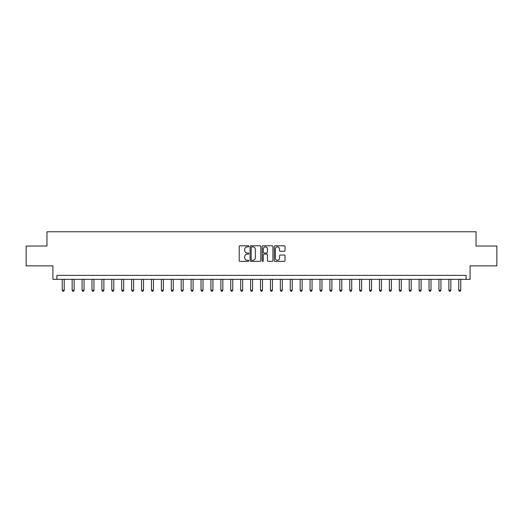 <?xml version="1.0" encoding="UTF-8"?>
<svg xmlns="http://www.w3.org/2000/svg" width="523" height="523" viewBox="0 0 523 523"><rect width="100%" height="100%" fill="white"/><g stroke="black" fill="none" stroke-linecap="round" stroke-linejoin="round"><path stroke-width="0.78" d="M248.811 246.326A0.543 0.543 0 0 0 248.268 245.784L239.992 245.784A0.778 0.778 0 0 0 239.214 246.562L239.214 260.578A0.778 0.778 0 0 0 239.992 261.356L248.268 261.356A0.543 0.543 0 0 0 248.811 260.807A0.543 0.543 0 0 0 248.268 260.264L247.196 260.264A2.491 2.491 0 0 1 244.705 257.774L244.705 256.603A2.491 2.491 0 0 1 247.196 254.113L248.268 254.113A0.543 0.543 0 0 0 248.811 253.57A0.543 0.543 0 0 0 248.268 253.027L247.196 253.027A2.491 2.491 0 0 1 244.705 250.53L244.705 249.366A2.491 2.491 0 0 1 247.196 246.876L248.268 246.876A0.543 0.543 0 0 0 248.811 246.326M284.251 251.275A0.778 0.778 0 0 0 285.028 250.491L285.028 246.562A0.778 0.778 0 0 0 284.251 245.784L275.065 245.784A0.778 0.778 0 0 0 274.287 246.562L274.287 260.578A0.778 0.778 0 0 0 275.065 261.356L284.251 261.356A0.778 0.778 0 0 0 285.028 260.578L285.028 255.825A0.778 0.778 0 0 0 284.251 255.047L280.321 255.047A0.778 0.778 0 0 0 279.544 255.825L279.544 258.179A2.085 2.085 0 0 1 277.458 260.264A2.085 2.085 0 0 1 275.379 258.179L275.379 248.955A2.085 2.085 0 0 1 277.458 246.876A2.085 2.085 0 0 1 279.544 248.955L279.544 250.491A0.778 0.778 0 0 0 280.321 251.275L284.251 251.275M466.117 279.347L470.085 279.347L470.085 265.861L496.85 265.861L496.85 246.032L476.035 246.032L476.035 231.761L46.965 231.761L46.965 246.032L26.15 246.032L26.15 265.861L52.915 265.861L52.915 279.347L466.117 279.347L466.117 275.379L56.883 275.379L56.883 279.347M260.82 246.562A0.778 0.778 0 0 0 260.042 245.784L250.857 245.784A0.778 0.778 0 0 0 250.079 246.562L250.079 260.578A0.778 0.778 0 0 0 250.857 261.356L260.042 261.356A0.778 0.778 0 0 0 260.82 260.578L260.82 246.562M262.958 245.784L272.143 245.784A0.778 0.778 0 0 1 272.921 246.562L272.921 260.578A0.778 0.778 0 0 1 272.143 261.356L268.214 261.356A0.778 0.778 0 0 1 267.436 260.578L267.436 254.891A0.778 0.778 0 0 0 266.658 254.113L264.05 254.113A0.778 0.778 0 0 0 263.272 254.891L263.272 260.807A0.543 0.543 0 0 1 262.729 261.356A0.543 0.543 0 0 1 262.18 260.807L262.18 246.562A0.778 0.778 0 0 1 262.958 245.784M251.713 246.876A0.543 0.543 0 0 0 251.164 247.418L251.164 259.722A0.543 0.543 0 0 0 251.713 260.264L252.838 260.264A2.491 2.491 0 0 0 255.329 257.774L255.329 249.366A2.491 2.491 0 0 0 252.838 246.876L251.713 246.876M267.436 248.994A2.085 2.085 0 0 0 265.351 246.915A2.085 2.085 0 0 0 263.272 248.994L263.272 252.243A0.778 0.778 0 0 0 264.05 253.027L266.658 253.027A0.778 0.778 0 0 0 267.436 252.243L267.436 248.994M62.237 279.347L62.237 290.213L64.218 290.213L64.218 279.347M64.218 290.213L63.623 291.239L62.832 291.239L62.237 290.213M72.148 279.347L72.148 290.213L74.135 290.213L74.135 279.347M74.135 290.213L73.54 291.239L72.743 291.239L72.148 290.213M82.065 279.347L82.065 290.213L84.046 290.213L84.046 279.347M84.046 290.213L83.451 291.239L82.66 291.239L82.065 290.213M91.976 279.347L91.976 290.213L93.957 290.213L93.957 279.347M93.957 290.213L93.362 291.239L92.571 291.239L91.976 290.213M101.893 279.347L101.893 290.213L103.874 290.213L103.874 279.347M103.874 290.213L103.279 291.239L102.482 291.239L101.893 290.213M111.804 279.347L111.804 290.213L113.785 290.213L113.785 279.347M113.785 290.213L113.19 291.239L112.399 291.239L111.804 290.213M121.715 279.347L121.715 290.213L123.703 290.213L123.703 279.347M123.703 290.213L123.108 291.239L122.31 291.239L121.715 290.213M131.633 279.347L131.633 290.213L133.613 290.213L133.613 279.347M133.613 290.213L133.019 291.239L132.227 291.239L131.633 290.213M141.543 279.347L141.543 290.213L143.531 290.213L143.531 279.347M143.531 290.213L142.936 291.239L142.138 291.239L141.543 290.213M151.461 279.347L151.461 290.213L153.442 290.213L153.442 279.347M153.442 290.213L152.847 291.239L152.056 291.239L151.461 290.213M161.372 279.347L161.372 290.213L163.353 290.213L163.353 279.347M163.353 290.213L162.758 291.239L161.967 291.239L161.372 290.213M171.289 279.347L171.289 290.213L173.27 290.213L173.27 279.347M173.27 290.213L172.675 291.239L171.877 291.239L171.289 290.213M181.2 279.347L181.2 290.213L183.181 290.213L183.181 279.347M183.181 290.213L182.586 291.239L181.795 291.239L181.2 290.213M191.111 279.347L191.111 290.213L193.098 290.213L193.098 279.347M193.098 290.213L192.503 291.239L191.706 291.239L191.111 290.213M201.028 279.347L201.028 290.213L203.009 290.213L203.009 279.347M203.009 290.213L202.414 291.239L201.623 291.239L201.028 290.213M210.939 279.347L210.939 290.213L212.926 290.213L212.926 279.347M212.926 290.213L212.331 291.239L211.534 291.239L210.939 290.213M220.856 279.347L220.856 290.213L222.837 290.213L222.837 279.347M222.837 290.213L222.242 291.239L221.451 291.239L220.856 290.213M230.767 279.347L230.767 290.213L232.748 290.213L232.748 279.347M232.748 290.213L232.153 291.239L231.362 291.239L230.767 290.213M240.685 279.347L240.685 290.213L242.665 290.213L242.665 279.347M242.665 290.213L242.071 291.239L241.273 291.239L240.685 290.213M250.595 279.347L250.595 290.213L252.576 290.213L252.576 279.347M252.576 290.213L251.981 291.239L251.19 291.239L250.595 290.213M260.506 279.347L260.506 290.213L262.494 290.213L262.494 279.347M262.494 290.213L261.899 291.239L261.101 291.239L260.506 290.213M270.424 279.347L270.424 290.213L272.405 290.213L272.405 279.347M272.405 290.213L271.81 291.239L271.019 291.239L270.424 290.213M280.335 279.347L280.335 290.213L282.315 290.213L282.315 279.347M282.315 290.213L281.727 291.239L280.929 291.239L280.335 290.213M290.252 279.347L290.252 290.213L292.233 290.213L292.233 279.347M292.233 290.213L291.638 291.239L290.847 291.239L290.252 290.213M300.163 279.347L300.163 290.213L302.144 290.213L302.144 279.347M302.144 290.213L301.549 291.239L300.758 291.239L300.163 290.213M310.074 279.347L310.074 290.213L312.061 290.213L312.061 279.347M312.061 290.213L311.466 291.239L310.669 291.239L310.074 290.213M319.991 279.347L319.991 290.213L321.972 290.213L321.972 279.347M321.972 290.213L321.377 291.239L320.586 291.239L319.991 290.213M329.902 279.347L329.902 290.213L331.889 290.213L331.889 279.347M331.889 290.213L331.294 291.239L330.497 291.239L329.902 290.213M339.819 279.347L339.819 290.213L341.8 290.213L341.8 279.347M341.8 290.213L341.205 291.239L340.414 291.239L339.819 290.213M349.73 279.347L349.73 290.213L351.711 290.213L351.711 279.347M351.711 290.213L351.123 291.239L350.325 291.239L349.73 290.213M359.647 279.347L359.647 290.213L361.628 290.213L361.628 279.347M361.628 290.213L361.033 291.239L360.242 291.239L359.647 290.213M369.558 279.347L369.558 290.213L371.539 290.213L371.539 279.347M371.539 290.213L370.944 291.239L370.153 291.239L369.558 290.213M379.469 279.347L379.469 290.213L381.457 290.213L381.457 279.347M381.457 290.213L380.862 291.239L380.064 291.239L379.469 290.213M389.387 279.347L389.387 290.213L391.367 290.213L391.367 279.347M391.367 290.213L390.773 291.239L389.981 291.239L389.387 290.213M399.297 279.347L399.297 290.213L401.285 290.213L401.285 279.347M401.285 290.213L400.69 291.239L399.892 291.239L399.297 290.213M409.215 279.347L409.215 290.213L411.196 290.213L411.196 279.347M411.196 290.213L410.601 291.239L409.81 291.239L409.215 290.213M419.126 279.347L419.126 290.213L421.107 290.213L421.107 279.347M421.107 290.213L420.518 291.239L419.721 291.239L419.126 290.213M429.043 279.347L429.043 290.213L431.024 290.213L431.024 279.347M431.024 290.213L430.429 291.239L429.638 291.239L429.043 290.213M438.954 279.347L438.954 290.213L440.935 290.213L440.935 279.347M440.935 290.213L440.34 291.239L439.549 291.239L438.954 290.213M448.865 279.347L448.865 290.213L450.852 290.213L450.852 279.347M450.852 290.213L450.257 291.239L449.46 291.239L448.865 290.213M458.782 279.347L458.782 290.213L460.763 290.213L460.763 279.347M460.763 290.213L460.168 291.239L459.377 291.239L458.782 290.213"/></g></svg>
